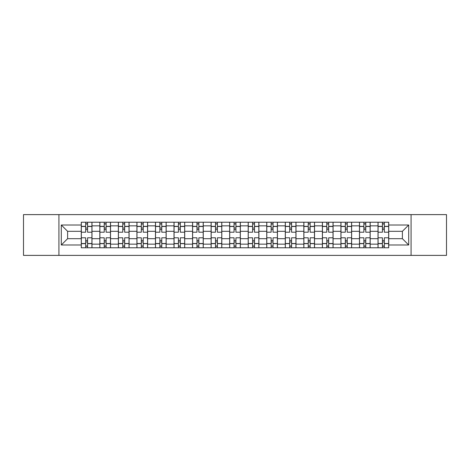 <?xml version="1.0" encoding="UTF-8"?>
<svg xmlns="http://www.w3.org/2000/svg" width="470" height="470" viewBox="0 0 470 470"><rect width="100%" height="100%" fill="white"/><g stroke="black" fill="none" stroke-linecap="round" stroke-linejoin="round"><path stroke-width="0.7" d="M411.074 255.386L446.5 255.386L446.5 214.614L23.5 214.614L23.5 255.386L411.074 255.386L411.074 214.614M99.828 247.778L99.828 225.847L91.979 225.847L91.979 247.778M91.979 225.847L91.979 222.222M99.828 225.847L99.828 222.222M110.526 222.222L110.526 247.778M118.37 247.778L118.37 222.222M129.074 222.222L129.074 247.778M136.917 247.778L136.917 222.222M147.615 222.222L147.615 247.778M155.464 247.778L155.464 222.222M166.163 222.222L166.163 247.778M174.012 247.778L174.012 222.222M184.71 222.222L184.71 247.778M192.559 247.778L192.559 222.222M203.257 222.222L203.257 247.778M211.106 247.778L211.106 222.222M221.805 222.222L221.805 247.778M229.648 247.778L229.648 222.222M240.352 222.222L240.352 247.778M248.195 247.778L248.195 222.222M258.894 222.222L258.894 247.778M266.743 247.778L266.743 222.222M277.441 222.222L277.441 247.778M285.29 247.778L285.29 222.222M295.988 222.222L295.988 247.778M303.837 247.778L303.837 222.222M314.536 222.222L314.536 247.778M322.385 247.778L322.385 222.222M333.083 222.222L333.083 247.778M340.926 247.778L340.926 222.222M351.63 222.222L351.63 247.778M359.474 247.778L359.474 222.222M370.172 222.222L370.172 247.778M378.021 247.778L378.021 222.222M378.021 238.684L370.172 238.684M359.474 238.684L351.63 238.684M340.926 238.684L333.083 238.684M322.385 238.684L314.536 238.684M303.837 238.684L295.988 238.684M285.29 238.684L277.441 238.684M266.743 238.684L258.894 238.684M248.195 238.684L240.352 238.684M229.648 238.684L221.805 238.684M211.106 238.684L203.257 238.684M192.559 238.684L184.71 238.684M174.012 238.684L166.163 238.684M155.464 238.684L147.615 238.684M136.917 238.684L129.074 238.684M118.37 238.684L110.526 238.684M99.828 238.684L91.979 238.684M378.021 231.316L370.172 231.316M359.474 231.316L351.63 231.316M340.926 231.316L333.083 231.316M322.385 231.316L314.536 231.316M303.837 231.316L295.988 231.316M285.29 231.316L277.441 231.316M266.743 231.316L258.894 231.316M248.195 231.316L240.352 231.316M229.648 231.316L221.805 231.316M211.106 231.316L203.257 231.316M192.559 231.316L184.71 231.316M174.012 231.316L166.163 231.316M155.464 231.316L147.615 231.316M136.917 231.316L129.074 231.316M118.37 231.316L110.526 231.316M99.828 231.316L91.979 231.316M67.609 238.684L81.281 238.684L81.281 231.316L67.609 231.316L67.609 238.684L61.306 244.988L61.306 225.013L81.281 225.013L81.281 231.316M388.719 231.316L388.719 238.684L402.39 238.684L402.39 231.316L388.719 231.316L388.719 222.222L81.281 222.222L81.281 225.013M388.719 225.013L408.694 225.013L408.694 244.988L388.719 244.988L388.719 238.684M81.281 238.684L81.281 247.778L388.719 247.778L388.719 244.988M81.281 244.988L61.306 244.988M58.926 255.386L58.926 214.614M87.579 245.998L85.675 245.998M85.675 224.002L87.579 224.002M106.126 245.998L104.223 245.998M104.223 224.002L106.126 224.002M124.673 245.998L122.77 245.998M122.77 224.002L124.673 224.002M143.221 245.998L141.317 245.998M141.317 224.002L143.221 224.002M161.768 245.998L159.865 245.998M159.865 224.002L161.768 224.002M180.31 245.998L178.412 245.998M178.412 224.002L180.31 224.002M198.857 245.998L196.954 245.998M196.954 224.002L198.857 224.002M217.404 245.998L215.501 245.998M215.501 224.002L217.404 224.002M235.952 245.998L234.048 245.998M234.048 224.002L235.952 224.002M254.499 245.998L252.596 245.998M252.596 224.002L254.499 224.002M273.046 245.998L271.143 245.998M271.143 224.002L273.046 224.002M291.588 245.998L289.69 245.998M289.69 224.002L291.588 224.002M310.135 245.998L308.232 245.998M308.232 224.002L310.135 224.002M328.683 245.998L326.779 245.998M326.779 224.002L328.683 224.002M347.23 245.998L345.327 245.998M345.327 224.002L347.23 224.002M365.778 245.998L363.874 245.998M363.874 224.002L365.778 224.002M384.325 245.998L382.421 245.998M382.421 224.002L384.325 224.002M61.306 225.013L67.609 231.316M402.39 238.684L408.694 244.988M402.39 231.316L408.694 225.013M91.92 247.778L91.92 232.204L87.579 232.204L87.579 222.222M85.675 222.222L85.675 232.204L81.339 232.204L81.339 222.222M91.92 232.204L91.92 222.222M81.339 247.778L81.339 237.797L85.675 237.797L85.675 247.778M87.579 247.778L87.579 237.797L91.92 237.797M85.675 229.589L87.579 229.589M81.339 237.797L81.339 232.204M87.579 240.411L85.675 240.411M87.579 246.233L85.675 246.233M85.675 241.956L87.579 241.956M87.579 228.044L85.675 228.044M85.675 223.767L87.579 223.767M110.468 247.778L110.468 232.204L106.126 232.204L106.126 222.222M104.223 222.222L104.223 232.204L99.887 232.204L99.887 222.222M110.468 232.204L110.468 222.222M99.887 247.778L99.887 237.797L104.223 237.797L104.223 247.778M106.126 247.778L106.126 237.797L110.468 237.797M104.223 229.589L106.126 229.589M99.887 237.797L99.887 232.204M106.126 240.411L104.223 240.411M106.126 246.233L104.223 246.233M104.223 241.956L106.126 241.956M106.126 228.044L104.223 228.044M104.223 223.767L106.126 223.767M129.015 247.778L129.015 232.204L124.673 232.204L124.673 222.222M122.77 222.222L122.77 232.204L118.434 232.204L118.434 222.222M129.015 232.204L129.015 222.222M118.434 247.778L118.434 237.797L122.77 237.797L122.77 247.778M124.673 247.778L124.673 237.797L129.015 237.797M122.77 229.589L124.673 229.589M118.434 237.797L118.434 232.204M124.673 240.411L122.77 240.411M124.673 246.233L122.77 246.233M122.77 241.956L124.673 241.956M124.673 228.044L122.77 228.044M122.77 223.767L124.673 223.767M147.556 247.778L147.556 232.204L143.221 232.204L143.221 222.222M141.317 222.222L141.317 232.204L136.976 232.204L136.976 222.222M147.556 232.204L147.556 222.222M136.976 247.778L136.976 237.797L141.317 237.797L141.317 247.778M143.221 247.778L143.221 237.797L147.556 237.797M141.317 229.589L143.221 229.589M136.976 237.797L136.976 232.204M143.221 240.411L141.317 240.411M143.221 246.233L141.317 246.233M141.317 241.956L143.221 241.956M143.221 228.044L141.317 228.044M141.317 223.767L143.221 223.767M166.104 247.778L166.104 232.204L161.768 232.204L161.768 222.222M159.865 222.222L159.865 232.204L155.523 232.204L155.523 222.222M166.104 232.204L166.104 222.222M155.523 247.778L155.523 237.797L159.865 237.797L159.865 247.778M161.768 247.778L161.768 237.797L166.104 237.797M159.865 229.589L161.768 229.589M155.523 237.797L155.523 232.204M161.768 240.411L159.865 240.411M161.768 246.233L159.865 246.233M159.865 241.956L161.768 241.956M161.768 228.044L159.865 228.044M159.865 223.767L161.768 223.767M184.651 247.778L184.651 232.204L180.31 232.204L180.31 222.222M178.412 222.222L178.412 232.204L174.07 232.204L174.07 222.222M184.651 232.204L184.651 222.222M174.07 247.778L174.07 237.797L178.412 237.797L178.412 247.778M180.31 247.778L180.31 237.797L184.651 237.797M178.412 229.589L180.31 229.589M174.07 237.797L174.07 232.204M180.31 240.411L178.412 240.411M180.31 246.233L178.412 246.233M178.412 241.956L180.31 241.956M180.31 228.044L178.412 228.044M178.412 223.767L180.31 223.767M203.199 247.778L203.199 232.204L198.857 232.204L198.857 222.222M196.954 222.222L196.954 232.204L192.618 232.204L192.618 222.222M203.199 232.204L203.199 222.222M192.618 247.778L192.618 237.797L196.954 237.797L196.954 247.778M198.857 247.778L198.857 237.797L203.199 237.797M196.954 229.589L198.857 229.589M192.618 237.797L192.618 232.204M198.857 240.411L196.954 240.411M198.857 246.233L196.954 246.233M196.954 241.956L198.857 241.956M198.857 228.044L196.954 228.044M196.954 223.767L198.857 223.767M221.746 247.778L221.746 232.204L217.404 232.204L217.404 222.222M215.501 222.222L215.501 232.204L211.165 232.204L211.165 222.222M221.746 232.204L221.746 222.222M211.165 247.778L211.165 237.797L215.501 237.797L215.501 247.778M217.404 247.778L217.404 237.797L221.746 237.797M215.501 229.589L217.404 229.589M211.165 237.797L211.165 232.204M217.404 240.411L215.501 240.411M217.404 246.233L215.501 246.233M215.501 241.956L217.404 241.956M217.404 228.044L215.501 228.044M215.501 223.767L217.404 223.767M240.293 247.778L240.293 232.204L235.952 232.204L235.952 222.222M234.048 222.222L234.048 232.204L229.707 232.204L229.707 222.222M240.293 232.204L240.293 222.222M229.707 247.778L229.707 237.797L234.048 237.797L234.048 247.778M235.952 247.778L235.952 237.797L240.293 237.797M234.048 229.589L235.952 229.589M229.707 237.797L229.707 232.204M235.952 240.411L234.048 240.411M235.952 246.233L234.048 246.233M234.048 241.956L235.952 241.956M235.952 228.044L234.048 228.044M234.048 223.767L235.952 223.767M258.835 247.778L258.835 232.204L254.499 232.204L254.499 222.222M252.596 222.222L252.596 232.204L248.254 232.204L248.254 222.222M258.835 232.204L258.835 222.222M248.254 247.778L248.254 237.797L252.596 237.797L252.596 247.778M254.499 247.778L254.499 237.797L258.835 237.797M252.596 229.589L254.499 229.589M248.254 237.797L248.254 232.204M254.499 240.411L252.596 240.411M254.499 246.233L252.596 246.233M252.596 241.956L254.499 241.956M254.499 228.044L252.596 228.044M252.596 223.767L254.499 223.767M277.382 247.778L277.382 232.204L273.046 232.204L273.046 222.222M271.143 222.222L271.143 232.204L266.801 232.204L266.801 222.222M277.382 232.204L277.382 222.222M266.801 247.778L266.801 237.797L271.143 237.797L271.143 247.778M273.046 247.778L273.046 237.797L277.382 237.797M271.143 229.589L273.046 229.589M266.801 237.797L266.801 232.204M273.046 240.411L271.143 240.411M273.046 246.233L271.143 246.233M271.143 241.956L273.046 241.956M273.046 228.044L271.143 228.044M271.143 223.767L273.046 223.767M295.93 247.778L295.93 232.204L291.588 232.204L291.588 222.222M289.69 222.222L289.69 232.204L285.349 232.204L285.349 222.222M295.93 232.204L295.93 222.222M285.349 247.778L285.349 237.797L289.69 237.797L289.69 247.778M291.588 247.778L291.588 237.797L295.93 237.797M289.69 229.589L291.588 229.589M285.349 237.797L285.349 232.204M291.588 240.411L289.69 240.411M291.588 246.233L289.69 246.233M289.69 241.956L291.588 241.956M291.588 228.044L289.69 228.044M289.69 223.767L291.588 223.767M314.477 247.778L314.477 232.204L310.135 232.204L310.135 222.222M308.232 222.222L308.232 232.204L303.896 232.204L303.896 222.222M314.477 232.204L314.477 222.222M303.896 247.778L303.896 237.797L308.232 237.797L308.232 247.778M310.135 247.778L310.135 237.797L314.477 237.797M308.232 229.589L310.135 229.589M303.896 237.797L303.896 232.204M310.135 240.411L308.232 240.411M310.135 246.233L308.232 246.233M308.232 241.956L310.135 241.956M310.135 228.044L308.232 228.044M308.232 223.767L310.135 223.767M333.024 247.778L333.024 232.204L328.683 232.204L328.683 222.222M326.779 222.222L326.779 232.204L322.444 232.204L322.444 222.222M333.024 232.204L333.024 222.222M322.444 247.778L322.444 237.797L326.779 237.797L326.779 247.778M328.683 247.778L328.683 237.797L333.024 237.797M326.779 229.589L328.683 229.589M322.444 237.797L322.444 232.204M328.683 240.411L326.779 240.411M328.683 246.233L326.779 246.233M326.779 241.956L328.683 241.956M328.683 228.044L326.779 228.044M326.779 223.767L328.683 223.767M351.566 247.778L351.566 232.204L347.23 232.204L347.23 222.222M345.327 222.222L345.327 232.204L340.985 232.204L340.985 222.222M351.566 232.204L351.566 222.222M340.985 247.778L340.985 237.797L345.327 237.797L345.327 247.778M347.23 247.778L347.23 237.797L351.566 237.797M345.327 229.589L347.23 229.589M340.985 237.797L340.985 232.204M347.23 240.411L345.327 240.411M347.23 246.233L345.327 246.233M345.327 241.956L347.23 241.956M347.23 228.044L345.327 228.044M345.327 223.767L347.23 223.767M370.113 247.778L370.113 232.204L365.778 232.204L365.778 222.222M363.874 222.222L363.874 232.204L359.532 232.204L359.532 222.222M370.113 232.204L370.113 222.222M359.532 247.778L359.532 237.797L363.874 237.797L363.874 247.778M365.778 247.778L365.778 237.797L370.113 237.797M363.874 229.589L365.778 229.589M359.532 237.797L359.532 232.204M365.778 240.411L363.874 240.411M365.778 246.233L363.874 246.233M363.874 241.956L365.778 241.956M365.778 228.044L363.874 228.044M363.874 223.767L365.778 223.767M388.661 247.778L388.661 232.204L384.325 232.204L384.325 222.222M382.421 222.222L382.421 232.204L378.08 232.204L378.08 222.222M388.661 232.204L388.661 222.222M378.08 247.778L378.08 237.797L382.421 237.797L382.421 247.778M384.325 247.778L384.325 237.797L388.661 237.797M382.421 229.589L384.325 229.589M378.08 237.797L378.08 232.204M384.325 240.411L382.421 240.411M384.325 246.233L382.421 246.233M382.421 241.956L384.325 241.956M384.325 228.044L382.421 228.044M382.421 223.767L384.325 223.767M359.474 225.847L351.63 225.847M340.926 225.847L333.083 225.847M322.385 225.847L314.536 225.847M303.837 225.847L295.988 225.847M285.29 225.847L277.441 225.847M266.743 225.847L258.894 225.847M248.195 225.847L240.352 225.847M229.648 225.847L221.805 225.847M211.106 225.847L203.257 225.847M192.559 225.847L184.71 225.847M174.012 225.847L166.163 225.847M155.464 225.847L147.615 225.847M136.917 225.847L129.074 225.847M118.37 225.847L110.526 225.847M378.021 225.847L370.172 225.847M359.474 244.153L351.63 244.153M340.926 244.153L333.083 244.153M322.385 244.153L314.536 244.153M303.837 244.153L295.988 244.153M285.29 244.153L277.441 244.153M266.743 244.153L258.894 244.153M248.195 244.153L240.352 244.153M229.648 244.153L221.805 244.153M211.106 244.153L203.257 244.153M192.559 244.153L184.71 244.153M174.012 244.153L166.163 244.153M155.464 244.153L147.615 244.153M136.917 244.153L129.074 244.153M118.37 244.153L110.526 244.153M99.828 244.153L91.979 244.153M378.021 244.153L370.172 244.153M91.92 226.323L87.579 226.323M85.675 226.323L81.339 226.323M85.675 226.481L81.339 226.481M85.675 243.519L81.339 243.519M85.675 243.677L81.339 243.677M91.92 243.677L87.579 243.677M91.92 226.481L87.579 226.481M91.92 243.519L87.579 243.519M110.468 226.323L106.126 226.323M104.223 226.323L99.887 226.323M104.223 226.481L99.887 226.481M104.223 243.519L99.887 243.519M104.223 243.677L99.887 243.677M110.468 243.677L106.126 243.677M110.468 226.481L106.126 226.481M110.468 243.519L106.126 243.519M129.015 226.323L124.673 226.323M122.77 226.323L118.434 226.323M122.77 226.481L118.434 226.481M122.77 243.519L118.434 243.519M122.77 243.677L118.434 243.677M129.015 243.677L124.673 243.677M129.015 226.481L124.673 226.481M129.015 243.519L124.673 243.519M147.556 226.323L143.221 226.323M141.317 226.323L136.976 226.323M141.317 226.481L136.976 226.481M141.317 243.519L136.976 243.519M141.317 243.677L136.976 243.677M147.556 243.677L143.221 243.677M147.556 226.481L143.221 226.481M147.556 243.519L143.221 243.519M166.104 226.323L161.768 226.323M159.865 226.323L155.523 226.323M159.865 226.481L155.523 226.481M159.865 243.519L155.523 243.519M159.865 243.677L155.523 243.677M166.104 243.677L161.768 243.677M166.104 226.481L161.768 226.481M166.104 243.519L161.768 243.519M184.651 226.323L180.31 226.323M178.412 226.323L174.07 226.323M178.412 226.481L174.07 226.481M178.412 243.519L174.07 243.519M178.412 243.677L174.07 243.677M184.651 243.677L180.31 243.677M184.651 226.481L180.31 226.481M184.651 243.519L180.31 243.519M203.199 226.323L198.857 226.323M196.954 226.323L192.618 226.323M196.954 226.481L192.618 226.481M196.954 243.519L192.618 243.519M196.954 243.677L192.618 243.677M203.199 243.677L198.857 243.677M203.199 226.481L198.857 226.481M203.199 243.519L198.857 243.519M221.746 226.323L217.404 226.323M215.501 226.323L211.165 226.323M215.501 226.481L211.165 226.481M215.501 243.519L211.165 243.519M215.501 243.677L211.165 243.677M221.746 243.677L217.404 243.677M221.746 226.481L217.404 226.481M221.746 243.519L217.404 243.519M240.293 226.323L235.952 226.323M234.048 226.323L229.707 226.323M234.048 226.481L229.707 226.481M234.048 243.519L229.707 243.519M234.048 243.677L229.707 243.677M240.293 243.677L235.952 243.677M240.293 226.481L235.952 226.481M240.293 243.519L235.952 243.519M258.835 226.323L254.499 226.323M252.596 226.323L248.254 226.323M252.596 226.481L248.254 226.481M252.596 243.519L248.254 243.519M252.596 243.677L248.254 243.677M258.835 243.677L254.499 243.677M258.835 226.481L254.499 226.481M258.835 243.519L254.499 243.519M277.382 226.323L273.046 226.323M271.143 226.323L266.801 226.323M271.143 226.481L266.801 226.481M271.143 243.519L266.801 243.519M271.143 243.677L266.801 243.677M277.382 243.677L273.046 243.677M277.382 226.481L273.046 226.481M277.382 243.519L273.046 243.519M295.93 226.323L291.588 226.323M289.69 226.323L285.349 226.323M289.69 226.481L285.349 226.481M289.69 243.519L285.349 243.519M289.69 243.677L285.349 243.677M295.93 243.677L291.588 243.677M295.93 226.481L291.588 226.481M295.93 243.519L291.588 243.519M314.477 226.323L310.135 226.323M308.232 226.323L303.896 226.323M308.232 226.481L303.896 226.481M308.232 243.519L303.896 243.519M308.232 243.677L303.896 243.677M314.477 243.677L310.135 243.677M314.477 226.481L310.135 226.481M314.477 243.519L310.135 243.519M333.024 226.323L328.683 226.323M326.779 226.323L322.444 226.323M326.779 226.481L322.444 226.481M326.779 243.519L322.444 243.519M326.779 243.677L322.444 243.677M333.024 243.677L328.683 243.677M333.024 226.481L328.683 226.481M333.024 243.519L328.683 243.519M351.566 226.323L347.23 226.323M345.327 226.323L340.985 226.323M345.327 226.481L340.985 226.481M345.327 243.519L340.985 243.519M345.327 243.677L340.985 243.677M351.566 243.677L347.23 243.677M351.566 226.481L347.23 226.481M351.566 243.519L347.23 243.519M370.113 226.323L365.778 226.323M363.874 226.323L359.532 226.323M363.874 226.481L359.532 226.481M363.874 243.519L359.532 243.519M363.874 243.677L359.532 243.677M370.113 243.677L365.778 243.677M370.113 226.481L365.778 226.481M370.113 243.519L365.778 243.519M388.661 226.323L384.325 226.323M382.421 226.323L378.08 226.323M382.421 226.481L378.08 226.481M382.421 243.519L378.08 243.519M382.421 243.677L378.08 243.677M388.661 243.677L384.325 243.677M388.661 226.481L384.325 226.481M388.661 243.519L384.325 243.519"/></g></svg>
